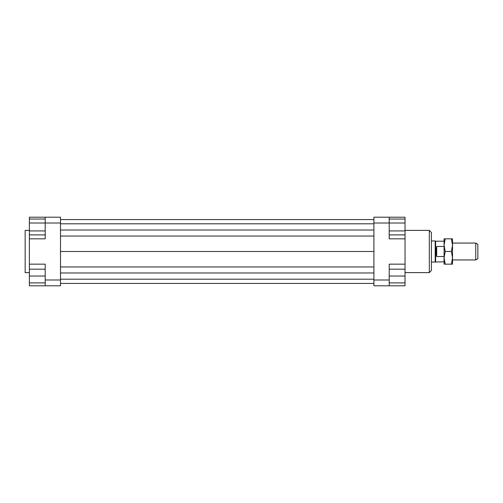 <?xml version="1.0" encoding="UTF-8"?>
<svg xmlns="http://www.w3.org/2000/svg" width="503" height="503" viewBox="0 0 503 503"><rect width="100%" height="100%" fill="white"/><g stroke="black" fill="none" stroke-linecap="round" stroke-linejoin="round"><path stroke-width="0.75" d="M444.08 261.786L435.183 262.05L435.183 240.95L431.417 240.95M435.642 261.786L435.642 241.214L435.183 240.95M436.698 246.457L436.698 256.543L435.931 251.5L436.698 246.457L444.08 246.457M475.737 259.944L477.85 258.724L477.85 244.276L475.737 243.056L475.737 259.944L452.524 259.944M444.08 256.543L436.698 256.543M29.369 230.393L25.15 230.393L25.15 272.607L29.369 272.607M429.31 230.393L429.31 272.607L431.417 270.495L431.417 232.505L429.31 230.393L405.041 230.393M45.201 217.202L45.201 223.011L60.498 223.011L60.498 217.202L29.369 217.202L29.369 219.044L45.201 219.044M29.369 238.837L29.369 223.005L45.201 223.005L45.201 238.837L29.369 238.837L29.369 269.174L45.201 269.174M389.209 279.989L389.209 264.163L405.041 264.163L405.041 285.798L389.209 285.798L389.209 279.989L373.911 279.989L373.911 285.798L389.209 285.798M373.911 217.202L373.911 223.011L389.209 223.011L389.209 217.202L373.911 217.202M373.911 223.011L373.911 279.989M389.209 217.202L405.041 217.202L405.041 219.044L389.209 219.044M405.041 264.163L405.041 238.837L389.209 238.837L389.209 223.011L405.041 223.005L405.041 230.927L389.209 230.927M405.041 238.837L405.041 234.888L389.209 234.888M45.201 279.989L45.201 285.798L60.498 285.798L60.498 279.989L45.201 279.989L45.201 264.163L29.369 264.163M45.201 285.798L29.369 285.798L29.369 282.893L45.201 282.893M29.369 282.893L29.369 269.174M29.369 276.034L45.201 276.034M29.369 230.927L45.201 230.927M29.369 234.888L45.201 234.888M29.369 223.005L29.369 219.044M405.041 282.893L389.209 282.893M405.041 269.174L389.209 269.174M405.041 276.034L389.209 276.034M405.041 230.927L405.041 234.888M405.041 219.044L405.041 223.005M60.498 219.578L373.911 219.578M60.498 223.797L373.911 223.797M60.498 230.028L373.911 230.028M60.498 236.045L373.911 236.045M60.498 251.5L373.911 251.5M60.498 279.989L60.498 223.011M60.498 266.955L373.911 266.955M60.498 272.972L373.911 272.972M60.498 279.203L373.911 279.203M60.498 283.422L373.911 283.422M444.08 257.832L444.08 238.837L445.212 238.837L444.08 245.168L445.212 251.5L444.08 257.832L445.212 264.163L444.08 264.163L444.08 257.832M452.524 257.832L451.392 251.5L452.524 245.168L452.524 264.163L451.392 264.163L452.524 257.832M451.392 238.837L452.524 238.837L452.524 245.168L451.392 238.837L445.212 238.837M445.212 264.163L451.392 264.163M445.212 251.5L451.392 251.5M444.08 241.214L435.642 241.214M475.737 243.056L452.524 243.056M435.183 262.05L431.417 262.05M405.041 272.607L429.31 272.607"/></g></svg>
